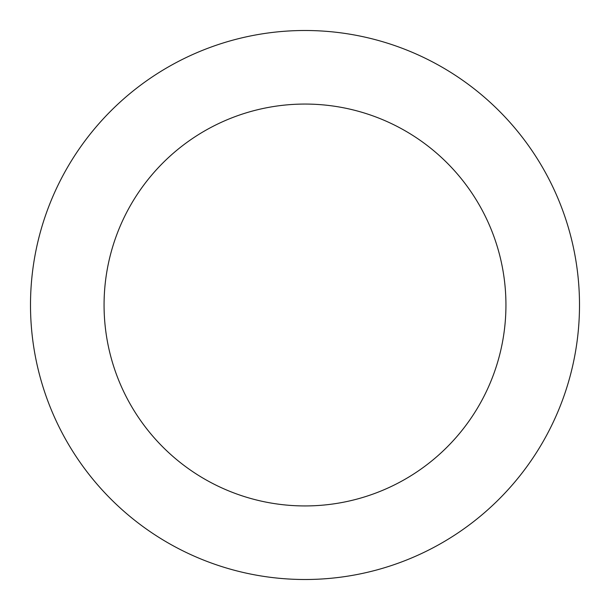 <?xml version="1.0" encoding="UTF-8"?>
<svg xmlns="http://www.w3.org/2000/svg" width="610" height="610" viewBox="0 0 610 610"><rect width="100%" height="100%" fill="white"/><g stroke="black" fill="none" stroke-linecap="round" stroke-linejoin="round"><path stroke-width="0.91" d="M104.066 305A200.934 200.934 0 0 1 405.467 130.982A200.934 200.934 0 0 1 405.467 479.018A200.934 200.934 0 0 1 104.066 305M30.5 305A274.5 274.5 0 0 1 442.25 67.275A274.5 274.5 0 0 1 442.25 542.725A274.5 274.5 0 0 1 30.5 305"/></g></svg>

